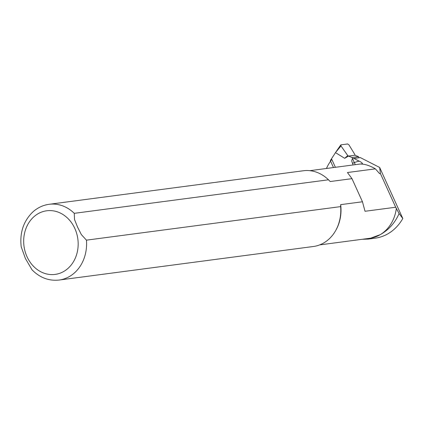 <?xml version="1.0" encoding="UTF-8"?>
<svg xmlns="http://www.w3.org/2000/svg" width="424" height="424" viewBox="0 0 424 424"><rect width="100%" height="100%" fill="white"/><g stroke="black" fill="none" stroke-linecap="round" stroke-linejoin="round"><path stroke-width="0.64" d="M333.481 167.549L330.328 160.595L335.495 152.629L344.686 158.311L347.765 155.587L340.997 145.967L335.649 152.359L340.742 144.971M355.275 164.676L352.015 157.489L348.47 156.085L344.686 158.311M340.997 145.967L340.954 144.844L347.654 143.959L348.979 144.918L354.925 154.643L354.93 155.232L358.471 156.636L352.015 157.489M358.969 157.733L358.471 156.636M335.495 152.629L335.649 152.359M354.93 155.232L348.47 156.085L347.765 155.587M399.09 213.548L395.687 207.23L380.413 173.564L379.655 167.464L402.8 218.493L399.09 213.548C395.025 222.886 388.702 229.941 380.137 234.705L368.09 239.088L362.176 239.295M326.464 168.476A47.562 40.248 82.5 0 1 329.035 163.516L331.764 159.307L335.389 167.3M353.065 164.968L352.015 161.947A2.443 2.067 82.5 0 1 353.521 158.454A2.443 2.067 82.5 0 1 353.876 158.444L359.181 161.152C361.497 162.275 362.573 163.171 362.414 163.844L360.798 164.056C365.022 164.062 369.882 165.657 375.383 168.847L347.442 172.536L351.984 178.658L330.19 181.536L328.478 179.792L74.274 213.33L74.513 219.494L77.566 227.11L81.371 234.615L86.443 240.154L340.647 206.615L340.673 204.644L362.467 201.771L365.016 211.279L395.687 207.23M379.655 167.464L360.336 157.59A2.443 2.067 -97.5 0 0 359.976 157.601L353.521 158.454M368.096 239.109L375.102 238.187A47.562 40.248 -97.5 0 0 402.8 218.493M340.673 204.644A37.439 31.683 82.5 0 1 335.781 230.386L335.458 230.948A38.202 32.33 82.5 0 1 313.357 246.503L59.153 280.041A38.202 32.33 82.5 0 0 86.443 240.154M328.86 180.168L329.199 180.507A37.439 31.683 82.5 0 1 330.19 181.536M351.984 178.658L362.467 201.771M328.828 180.136L328.478 179.792A38.202 32.33 82.5 0 0 303.361 170.755L49.158 204.294A38.202 32.33 82.5 0 1 74.274 213.33M340.647 206.615A38.202 32.33 82.5 0 1 335.458 230.948M59.153 280.041C48.797 281.123 39.745 277.694 31.986 269.754L25.366 258.423L21.2 246.731C19.631 232.85 23.41 221.349 32.537 212.239C37.344 207.818 42.882 205.168 49.158 204.294M375.383 168.847L379.607 173.67L380.413 173.564M360.336 157.59L353.876 158.444M396.361 208.311A37.439 31.683 82.5 0 1 380.137 234.705A37.439 31.683 82.5 0 1 369.818 238.283L319.632 244.908M352.641 163.325A40.497 34.27 82.5 0 1 359.181 161.152M309.838 170.671L360.024 164.051A37.439 31.683 82.5 0 1 362.414 163.844M74.852 228.51A32.092 27.157 82.5 0 1 50.255 274.535A32.092 27.157 82.5 0 1 27.671 224.741A32.092 27.157 82.5 0 1 74.852 228.51"/></g></svg>
